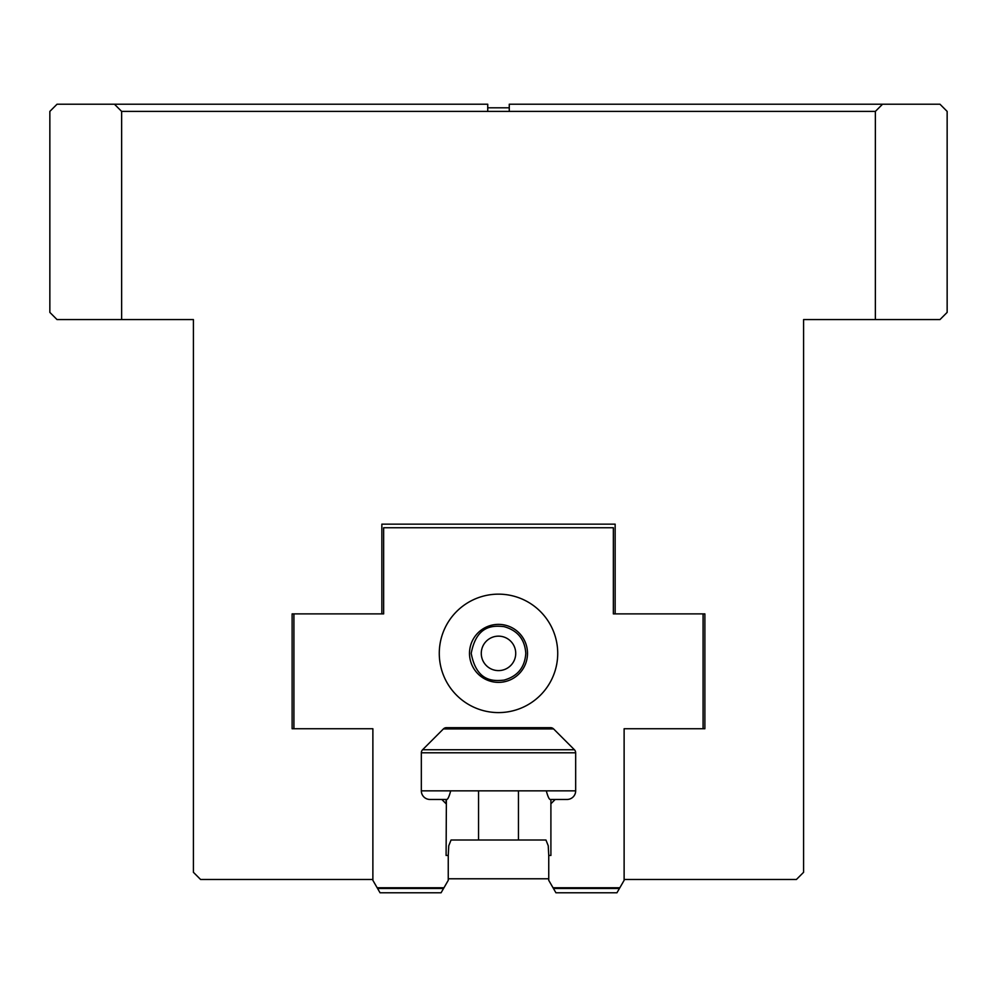 <?xml version="1.0" encoding="UTF-8"?>
<svg xmlns="http://www.w3.org/2000/svg" width="997" height="997" viewBox="0 0 997 997"><rect width="100%" height="100%" fill="white"/><g stroke="black" fill="none" stroke-linecap="round" stroke-linejoin="round"><path stroke-width="1.5" d="M615.149 613.89L615.149 524.16L381.851 524.16L381.851 613.89L383.646 613.89L383.646 527.749L613.354 527.749L613.354 613.89L704.879 613.89L704.879 728.745L624.122 728.745L624.122 880.339L616.944 892.776L555.927 892.776L548.749 880.339L548.749 855.451L550.905 855.451L550.905 803.756L555.204 799.457L550.618 799.457C549.409 799.943 547.964 797.064 546.306 790.845L575.668 790.845A8.612 8.612 0 0 1 567.056 799.457L555.204 799.457M441.796 799.457L446.095 799.457L446.095 803.756L441.796 799.457L429.944 799.457A8.612 8.612 0 0 1 421.332 790.845L450.694 790.845C449.036 797.077 447.591 799.943 446.382 799.457L446.095 855.451L448.251 855.451L448.251 880.339L441.073 892.776L380.056 892.776L372.878 880.339L372.878 728.745L292.121 728.745L292.121 613.89L381.851 613.89M469.5 653.371A29 29 0 0 0 498.5 682.372A29 29 0 0 0 527.5 653.371A29 29 0 0 0 498.5 624.371A29 29 0 0 0 469.5 653.371M481.277 653.371A17.223 17.223 0 0 0 498.5 670.607A17.223 17.223 0 0 0 515.723 653.371A17.223 17.223 0 0 0 498.5 636.148A17.223 17.223 0 0 0 481.277 653.371M557.722 653.371A59.222 59.222 0 0 0 498.5 594.15A59.222 59.222 0 0 0 439.278 653.371A59.222 59.222 0 0 0 498.5 712.593A59.222 59.222 0 0 0 557.722 653.371M448.251 855.451L448.762 845.755L451.055 840.01L478.548 840.01L478.548 790.845M518.452 790.845L518.452 840.01L545.945 840.01L548.238 845.755L548.749 855.451M619.847 887.754L553.023 887.754M703.084 613.89L703.084 728.745M293.916 613.89L293.916 728.745M443.977 887.754L377.153 887.754M421.332 752.785A4.312 4.312 0 0 1 422.591 749.744L443.403 728.932A4.312 4.312 0 0 1 446.444 727.673L550.556 727.673A4.312 4.312 0 0 1 553.597 728.932L574.409 749.744A4.312 4.312 0 0 1 575.668 752.785L421.332 752.785L421.332 790.845M575.668 752.785L575.668 790.845M550.905 803.756L550.905 799.457M450.694 790.845L546.306 790.845M443.565 888.464L377.564 888.464M619.436 888.464L553.435 888.464M518.452 840.01L478.548 840.01M875.366 319.576L875.366 111.402L509.268 111.402L509.268 104.224L939.972 104.224L947.15 111.402L947.15 312.397L939.972 319.576L803.582 319.576L803.582 872.313L796.404 879.491L624.122 879.491M487.732 111.402L121.634 111.402L121.634 319.576L57.028 319.576L49.85 312.397L49.85 111.402L57.028 104.224L487.732 104.224L487.732 111.402L509.268 111.402M121.634 319.576L193.418 319.576L193.418 872.313L200.596 879.491L372.878 879.491M875.366 111.402L882.544 104.224M114.456 104.224L121.634 111.402M487.732 107.813L509.268 107.813M548.749 878.781L448.251 878.781M553.597 728.932L443.403 728.932M422.591 749.744L574.409 749.744M525.793 653.371C524.846 667.417 517.593 676.327 504.033 680.104C493.216 681.325 476.591 681.699 471.207 653.371C476.591 625.044 493.216 625.431 504.033 626.639C517.593 630.428 524.846 639.339 525.793 653.371"/></g></svg>
